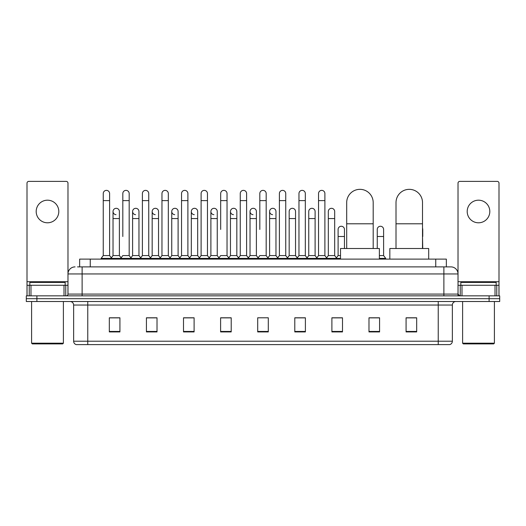 <?xml version="1.0" encoding="UTF-8"?>
<svg xmlns="http://www.w3.org/2000/svg" width="526" height="526" viewBox="0 0 526 526"><rect width="100%" height="100%" fill="white"/><g stroke="black" fill="none" stroke-linecap="round" stroke-linejoin="round"><path stroke-width="0.79" d="M79.65 266.886L79.65 259.114L446.35 259.114L446.35 266.886M77.69 266.886L448.474 266.886M77.526 266.886L82.122 266.886L82.122 273.954L67.986 273.954L67.986 294.087A1.769 1.769 0 0 1 66.223 295.855M75.054 266.886A7.068 7.068 0 0 0 67.986 273.954L67.986 183.16A1.769 1.769 0 0 0 66.223 181.391L28.772 181.391A1.769 1.769 0 0 0 27.004 183.16L27.004 285.256L30.981 285.256L30.981 295.855M450.946 266.886A7.068 7.068 0 0 1 458.014 273.954L443.878 273.954L443.878 266.886L450.841 266.886M495.019 295.855L495.019 285.256L498.996 285.256L498.996 295.855L498.996 183.16A1.769 1.769 0 0 0 497.228 181.391L459.777 181.391A1.769 1.769 0 0 0 458.014 183.16L458.014 294.087L459.777 295.855M36.899 295.855L26.3 295.855L26.3 298.683L36.899 298.683L26.3 298.683L26.3 301.51L36.899 301.51L36.899 298.683L489.101 298.683L36.899 298.683L36.899 295.855L489.101 295.855L489.101 298.683L499.7 298.683L489.101 298.683L489.101 301.51L36.899 301.51M499.7 295.855L499.7 298.683L499.7 295.855L489.101 295.855M452.36 341.216C452.261 342.913 451.413 344.043 449.815 344.609L438.23 344.609L438.23 341.216L452.36 341.216L452.36 305.041A3.531 3.531 0 0 1 455.891 301.51M438.23 344.609L76.185 344.609A3.531 3.531 0 0 1 73.64 341.216L73.64 305.041C73.43 302.897 72.253 301.72 70.109 301.51M416.677 331.926L416.677 317.796L406.079 317.796L406.079 331.926L416.677 331.926M379.581 331.926L379.581 317.796L368.982 317.796L368.982 331.926L379.581 331.926M342.492 331.926L342.492 317.796L331.893 317.796L331.893 331.926L342.492 331.926M305.396 331.926L305.396 317.796L294.797 317.796L294.797 331.926L305.396 331.926M119.921 331.926L119.921 317.796L109.323 317.796L109.323 331.926L119.921 331.926M157.018 331.926L157.018 317.796L146.419 317.796L146.419 331.926L157.018 331.926M194.107 331.926L194.107 317.796L183.508 317.796L183.508 331.926L194.107 331.926M231.203 331.926L231.203 317.796L220.604 317.796L220.604 331.926L231.203 331.926M268.299 331.926L268.299 317.796L257.701 317.796L257.701 331.926L268.299 331.926M499.7 301.51L499.7 298.683L499.7 301.51L489.101 301.51M337.758 317.868L335.036 317.868M376.899 317.868L372.658 317.868M230.112 317.868L227.39 317.796M190.964 317.868L188.242 317.868M151.823 317.868L149.101 317.868M109.323 317.868L119.744 317.868M112.676 317.868L109.96 317.868M298.61 317.796L295.888 317.868M259.469 317.796L266.531 317.796M231.203 317.868L220.604 317.868M194.107 317.868L183.508 317.868M157.018 317.868L146.419 317.868M305.396 317.868L294.797 317.868M342.492 317.868L331.893 317.868M379.581 317.868L368.982 317.868M416.677 317.868L406.079 317.868M47.498 200.189A11.302 11.302 0 0 0 36.189 211.491A11.302 11.302 0 0 0 47.498 222.794A11.302 11.302 0 0 0 58.8 211.491A11.302 11.302 0 0 0 47.498 200.189M64.014 295.855L64.014 285.256L30.981 285.256M64.014 285.256L67.986 285.256M27.004 295.855L27.004 285.256M62.686 343.899L32.303 343.899L31.599 343.195L63.396 343.195L62.686 343.899M31.599 301.51L31.599 343.195M63.396 301.51L63.396 343.195M65.158 285.256L65.158 282.429L29.831 282.429L29.831 285.256M346.693 248.515L346.693 202.589A13.249 13.249 0 0 1 359.942 189.34A13.249 13.249 0 0 1 373.19 202.589A13.249 13.249 0 0 0 359.942 189.34M373.19 248.515L373.19 202.589M379.371 259.114L379.371 248.515L340.513 248.515L340.513 259.114M396.012 248.515L396.012 202.589A13.249 13.249 0 0 1 409.261 189.34A13.249 13.249 0 0 1 422.51 202.589A13.249 13.249 0 0 0 409.261 189.34M422.51 248.515L422.51 202.589M428.69 259.114L428.69 248.515L389.832 248.515L389.832 259.114M103.247 200.61L109.605 200.61L109.605 255.583L103.247 255.583L103.247 193.542A3.182 3.182 0 0 1 106.627 190.373A3.182 3.182 0 0 1 109.605 193.542A3.182 3.182 0 0 0 106.627 190.373M103.247 255.583L101.124 258.404L101.124 259.114M109.605 255.583L111.722 258.404L101.124 258.404M122.814 236.503L122.814 200.61L129.179 200.61L129.179 255.583L122.814 255.583L120.697 258.404L111.722 258.404L111.722 259.114M122.814 200.61L122.814 193.542A3.182 3.182 0 0 1 126.194 190.373A3.182 3.182 0 0 1 129.179 193.542A3.182 3.182 0 0 0 126.194 190.373M132.605 255.583L132.605 218.56L138.963 218.56L138.963 255.583L132.605 255.583L130.889 257.865L129.179 255.583L131.296 258.404L120.697 258.404L120.697 259.114M142.388 255.583L142.388 200.61L148.746 200.61L148.746 255.583L142.388 255.583L140.271 258.404L131.296 258.404L131.296 259.114M142.388 200.61L142.388 193.542A3.182 3.182 0 0 1 145.768 190.373A3.182 3.182 0 0 1 148.746 193.542A3.182 3.182 0 0 0 145.768 190.373M148.746 236.503L148.746 255.583L150.87 258.404L140.271 258.404L140.271 259.114M161.962 255.583L161.962 200.61L168.32 200.61L168.32 255.583L161.962 255.583L159.838 258.404L150.87 258.404L150.87 259.114M161.962 200.61L161.962 193.542A3.182 3.182 0 0 1 165.342 190.373A3.182 3.182 0 0 1 168.32 193.542A3.182 3.182 0 0 0 165.342 190.373M168.32 255.583L170.437 258.404L159.838 258.404L159.838 259.114M181.536 255.583L181.536 200.61L187.894 200.61L187.894 255.583L181.536 255.583L179.412 258.404L170.437 258.404L170.437 259.114M181.536 200.61L181.536 193.542A3.182 3.182 0 0 1 184.909 190.373A3.182 3.182 0 0 1 187.894 193.542A3.182 3.182 0 0 0 184.909 190.373M187.894 229.441L187.894 255.583L190.011 258.404L179.412 258.404L179.412 259.114M201.103 255.583L201.103 200.61L207.461 200.61L207.461 255.583L201.103 255.583L198.986 258.404L190.011 258.404L190.011 259.114M201.103 200.61L201.103 193.542A3.182 3.182 0 0 1 204.482 190.373A3.182 3.182 0 0 1 207.461 193.542A3.182 3.182 0 0 0 204.482 190.373M207.461 255.583L209.585 258.404L198.986 258.404L198.986 259.114M220.677 229.441L220.677 200.61L227.035 200.61L227.035 255.583L220.677 255.583L218.56 258.404L209.585 258.404L209.585 259.114M220.677 200.61L220.677 193.542A3.182 3.182 0 0 1 224.056 190.373A3.182 3.182 0 0 1 227.035 193.542A3.182 3.182 0 0 0 224.056 190.373M227.035 229.441L227.035 255.583L229.158 258.404L218.56 258.404L218.56 259.114M240.25 255.583L240.25 200.61L246.609 200.61L246.609 255.583L240.25 255.583L238.127 258.404L229.158 258.404L229.158 259.114M240.25 200.61L240.25 193.542A3.182 3.182 0 0 1 243.63 190.373A3.182 3.182 0 0 1 246.609 193.542A3.182 3.182 0 0 0 243.63 190.373M246.609 255.583L248.726 258.404L238.127 258.404L238.127 259.114M259.818 229.441L259.818 200.61L266.182 200.61L266.182 255.583L259.818 255.583L257.701 258.404L248.726 258.404L248.726 259.114M259.818 200.61L259.818 193.542A3.182 3.182 0 0 1 263.197 190.373A3.182 3.182 0 0 1 266.182 193.542A3.182 3.182 0 0 0 263.197 190.373M266.182 255.583L268.299 258.404L257.701 258.404L257.701 259.114M275.966 255.583L275.966 218.56L269.608 218.56L269.608 255.583L275.966 255.583L277.682 257.865L279.391 255.583L279.391 200.61L285.75 200.61L285.75 255.583L279.391 255.583L277.274 258.404L268.299 258.404L268.299 259.114M279.391 200.61L279.391 193.542A3.182 3.182 0 0 1 282.771 190.373A3.182 3.182 0 0 1 285.75 193.542A3.182 3.182 0 0 0 282.771 190.373M289.175 255.583L289.175 218.56L295.54 218.56L295.54 255.583L289.175 255.583L287.466 257.865L285.75 255.583L287.873 258.404L277.274 258.404L277.274 259.114M295.54 255.583L297.249 257.865L298.965 255.583L298.965 200.61L305.323 200.61L305.323 255.583L298.965 255.583L296.842 258.404L287.873 258.404L287.873 259.114M298.965 200.61L298.965 193.542A3.182 3.182 0 0 1 302.345 190.373A3.182 3.182 0 0 1 305.323 193.542A3.182 3.182 0 0 0 302.345 190.373M308.749 255.583L308.749 218.56L315.107 218.56L315.107 255.583L308.749 255.583L307.039 257.865L305.323 255.583L307.44 258.404L296.842 258.404L296.842 259.114M315.107 255.583L316.823 257.865L318.539 255.583L318.539 200.61L324.897 200.61L324.897 255.583L318.539 255.583L316.415 258.404L307.44 258.404L307.44 259.114M318.539 200.61L318.539 193.542A3.182 3.182 0 0 1 321.919 190.373A3.182 3.182 0 0 1 324.897 193.542A3.182 3.182 0 0 0 321.919 190.373M328.323 255.583L328.323 218.56L334.681 218.56L334.681 255.583L328.323 255.583L326.607 257.865L324.897 255.583L327.014 258.404L316.415 258.404L316.415 259.114M334.681 255.583L336.798 258.404L327.014 258.404L327.014 259.114M116.009 214.667A3.182 3.182 0 0 1 113.031 211.491A3.182 3.182 0 0 1 116.41 208.316A3.182 3.182 0 0 1 119.389 211.491L119.389 218.56L113.031 218.56L113.031 211.491M119.389 218.56L119.389 255.583L113.031 255.583L113.031 218.56M113.031 255.583L111.315 257.865M119.389 255.583L121.105 257.865M135.583 214.667A3.182 3.182 0 0 1 132.605 211.491A3.182 3.182 0 0 1 135.984 208.316A3.182 3.182 0 0 1 138.963 211.491L138.963 218.56M138.963 255.583L140.679 257.865M155.157 214.667A3.182 3.182 0 0 1 152.172 211.491A3.182 3.182 0 0 1 155.551 208.316A3.182 3.182 0 0 1 158.536 211.491L158.536 218.56L152.172 218.56L152.172 211.491M158.536 218.56L158.536 255.583L152.172 255.583L152.172 218.56M152.172 255.583L150.462 257.865M158.536 255.583L160.246 257.865M174.724 214.667A3.182 3.182 0 0 1 171.746 211.491A3.182 3.182 0 0 1 175.125 208.316A3.182 3.182 0 0 1 178.104 211.491L178.104 218.56L171.746 218.56L171.746 211.491M178.104 218.56L178.104 255.583L171.746 255.583L171.746 218.56M171.746 255.583L170.036 257.865M178.104 255.583L179.82 257.865M194.298 214.667A3.182 3.182 0 0 1 191.319 211.491A3.182 3.182 0 0 1 194.699 208.316A3.182 3.182 0 0 1 197.677 211.491L197.677 218.56L191.319 218.56L191.319 211.491M197.677 218.56L197.677 255.583L191.319 255.583L191.319 218.56M191.319 255.583L189.603 257.865M197.677 255.583L199.393 257.865M213.872 214.667A3.182 3.182 0 0 1 210.893 211.491A3.182 3.182 0 0 1 214.273 208.316A3.182 3.182 0 0 1 217.251 211.491L217.251 218.56L210.893 218.56L210.893 211.491M217.251 218.56L217.251 255.583L210.893 255.583L210.893 218.56M210.893 255.583L209.177 257.865M217.251 255.583L218.961 257.865M233.445 214.667A3.182 3.182 0 0 1 230.46 211.491A3.182 3.182 0 0 1 233.84 208.316A3.182 3.182 0 0 1 236.825 211.491L236.825 218.56L230.46 218.56L230.46 211.491M236.825 218.56L236.825 255.583L230.46 255.583L230.46 218.56M230.46 255.583L228.751 257.865M236.825 255.583L238.534 257.865M253.013 214.667A3.182 3.182 0 0 1 250.034 211.491A3.182 3.182 0 0 1 253.414 208.316A3.182 3.182 0 0 1 256.392 211.491L256.392 218.56L250.034 218.56L250.034 211.491M256.392 218.56L256.392 255.583L250.034 255.583L250.034 218.56M250.034 255.583L248.318 257.865M256.392 255.583L258.108 257.865M272.586 214.667A3.182 3.182 0 0 1 269.608 211.491A3.182 3.182 0 0 1 272.987 208.316A3.182 3.182 0 0 1 275.966 211.491L275.966 218.56M269.608 255.583L267.892 257.865M289.175 218.56L289.175 211.491A3.182 3.182 0 0 1 292.555 208.316A3.182 3.182 0 0 1 295.54 211.491L295.54 218.56M308.749 218.56L308.749 211.491A3.182 3.182 0 0 1 312.128 208.316A3.182 3.182 0 0 1 315.107 211.491L315.107 218.56M328.323 218.56L328.323 211.491A3.182 3.182 0 0 1 331.702 208.316A3.182 3.182 0 0 1 334.681 211.491L334.681 218.56M340.513 258.404L336.798 258.404L336.798 259.114M338.106 229.441A3.182 3.182 0 0 1 341.486 226.265A3.182 3.182 0 0 1 344.464 229.441L344.464 236.503L338.106 236.503L338.106 229.441M340.513 255.583L338.106 255.583L338.106 236.503M344.464 248.515L344.464 236.503M338.106 255.583L336.397 257.865M377.254 229.441A3.182 3.182 0 0 1 380.633 226.265A3.182 3.182 0 0 1 383.612 229.441L383.612 236.503L377.254 236.503L377.254 229.441M383.612 236.503L383.612 255.583L379.371 255.583M377.254 248.515L377.254 236.503M383.612 255.583L385.729 258.404L379.371 258.404M385.729 258.404L385.729 259.114M422.753 248.515L422.51 236.503M422.51 228.212A3.182 3.182 0 0 1 422.753 229.441L422.753 236.503M478.502 200.189A11.302 11.302 0 0 0 467.2 211.491A11.302 11.302 0 0 0 478.502 222.794A11.302 11.302 0 0 0 489.811 211.491A11.302 11.302 0 0 0 478.502 200.189M495.019 285.256L461.986 285.256L461.986 295.855M458.014 285.256L461.986 285.256M458.014 295.855L458.014 294.087L443.878 294.087L443.878 273.954L82.122 273.954L82.122 294.087L443.878 294.087L443.878 295.855M493.697 343.899L463.314 343.899L462.604 343.195L494.401 343.195L493.697 343.899M462.604 301.51L462.604 343.195M494.401 301.51L494.401 343.195M496.169 285.256L496.169 282.429L460.842 282.429L460.842 285.256M90.248 266.886L90.248 259.114M435.752 266.886L435.752 259.114M82.122 295.855L82.122 294.087L67.986 294.087M438.23 301.51L438.23 305.041L73.64 305.041M452.36 305.041L438.23 305.041L438.23 341.216L87.77 341.216L87.77 344.609M73.64 341.216L87.77 341.216L87.77 301.51M268.299 331.433L257.701 331.433M231.203 331.433L220.604 331.433M194.107 331.433L183.508 331.433M157.018 331.433L146.419 331.433M119.921 331.433L109.323 331.433M305.396 331.433L294.797 331.433M342.492 331.433L331.893 331.433M379.581 331.433L368.982 331.433M416.677 331.433L406.079 331.433M67.986 281.726L27.004 281.726M67.959 294.396L67.959 285.256M65.75 285.256L65.75 295.855M27.036 285.256L27.036 295.855M29.239 295.855L29.239 285.256M346.693 223.787L373.19 223.787M396.012 223.787L422.51 223.787M498.996 281.726L458.014 281.726M498.964 295.855L498.964 285.256M496.761 285.256L496.761 295.855M458.041 285.256L458.041 294.396M460.25 295.855L460.25 285.256M109.605 200.61L109.605 193.542M129.179 200.61L129.179 193.542M148.746 200.61L148.746 193.542M168.32 200.61L168.32 193.542M187.894 200.61L187.894 193.542M207.461 200.61L207.461 193.542M227.035 200.61L227.035 193.542M246.609 200.61L246.609 193.542M266.182 200.61L266.182 193.542M285.75 200.61L285.75 193.542M305.323 200.61L305.323 193.542M324.897 200.61L324.897 193.542M132.605 218.56L132.605 211.491M269.608 218.56L269.608 211.491M181.536 236.503L181.536 229.441M201.103 236.503L201.103 229.441M207.461 236.503L207.461 229.441"/></g></svg>
